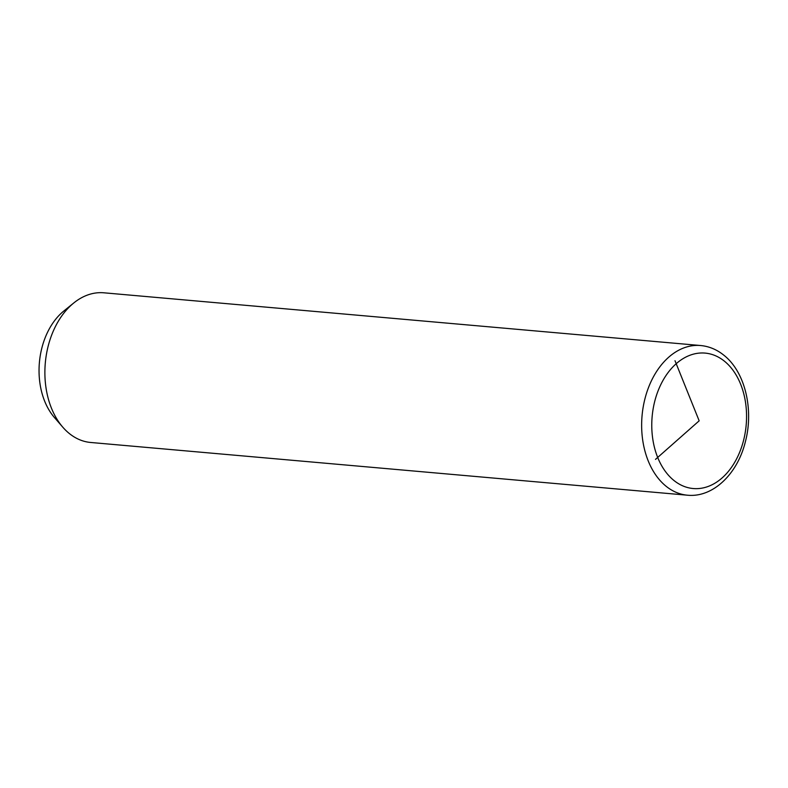 <?xml version="1.0" encoding="UTF-8"?>
<svg xmlns="http://www.w3.org/2000/svg" width="788" height="788" viewBox="0 0 788 788"><rect width="100%" height="100%" fill="white"/><g stroke="black" fill="none" stroke-linecap="round" stroke-linejoin="round"><path stroke-width="1.18" d="M700.65 345.528L103.888 292.801A75.126 52.185 95 0 0 73.786 302.956A75.126 52.185 95 0 0 62.804 427.195A75.126 52.185 95 0 0 69.196 433.42A75.126 52.185 95 0 0 90.669 442.472L687.422 495.199C713.091 497.839 737.637 473.736 745.389 441.674C753.929 409.543 745.153 371.995 723.955 355.289C716.932 349.596 709.161 346.346 700.65 345.528A75.126 52.185 95 0 0 644.742 399.585A75.126 52.185 95 0 0 665.958 486.147A75.126 52.185 95 0 0 687.422 495.199M73.786 302.956L63.818 311.014A64.389 44.729 95 0 0 54.411 417.512L62.804 427.195M675.001 360.717L699.163 420.822L655.498 459.374M673.76 480.335A67.975 47.211 95 0 0 739.193 453.356A67.975 47.211 95 0 0 724.566 361.298A67.975 47.211 95 0 0 659.132 388.277A67.975 47.211 95 0 0 673.76 480.335"/></g></svg>
